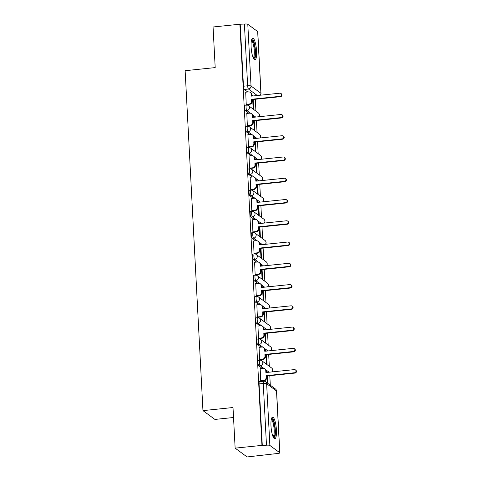 <?xml version="1.0" encoding="UTF-8"?>
<svg xmlns="http://www.w3.org/2000/svg" width="481" height="481" viewBox="0 0 481 481"><rect width="100%" height="100%" fill="white"/><g stroke="black" fill="none" stroke-linecap="round" stroke-linejoin="round"><path stroke-width="0.72" d="M258.363 360.377A2.79 0.655 84.1 0 0 257.954 362.632A2.79 0.655 84.1 0 0 258.796 365.873L260.275 365.722A2.79 0.655 -95.9 0 1 259.433 362.482A2.79 0.655 -95.9 0 1 259.848 360.221L258.363 360.377M257.251 339.111A2.79 0.655 84.1 0 0 256.836 341.372A2.79 0.655 84.1 0 0 257.678 344.612L259.163 344.456A2.79 0.655 -95.9 0 1 258.321 341.221A2.79 0.655 -95.9 0 1 258.736 338.961L257.251 339.111M256.139 317.851A2.79 0.655 84.1 0 0 255.724 320.112A2.79 0.655 84.1 0 0 256.565 323.346L258.044 323.196A2.79 0.655 -95.9 0 1 257.209 319.955A2.79 0.655 -95.9 0 1 257.618 317.694L256.139 317.851M255.02 296.585A2.79 0.655 84.1 0 0 254.611 298.845A2.79 0.655 84.1 0 0 255.453 302.086L256.932 301.936A2.79 0.655 -95.9 0 1 256.09 298.695A2.79 0.655 -95.9 0 1 256.505 296.434L255.02 296.585M253.908 275.324A2.79 0.655 84.1 0 0 253.493 277.585A2.79 0.655 84.1 0 0 254.335 280.826L255.82 280.67A2.79 0.655 -95.9 0 1 254.978 277.435A2.79 0.655 -95.9 0 1 255.393 275.174L253.908 275.324M252.796 254.064A2.79 0.655 84.1 0 0 252.381 256.325A2.79 0.655 84.1 0 0 253.222 259.56L254.702 259.409A2.79 0.655 -95.9 0 1 253.866 256.169A2.79 0.655 -95.9 0 1 254.275 253.908L252.796 254.064M251.677 232.798A2.79 0.655 84.1 0 0 251.268 235.059A2.79 0.655 84.1 0 0 252.11 238.299L253.589 238.149A2.79 0.655 -95.9 0 1 252.747 234.908A2.79 0.655 -95.9 0 1 253.162 232.648L251.677 232.798M250.565 211.538A2.79 0.655 84.1 0 0 250.15 213.798A2.79 0.655 84.1 0 0 250.992 217.039L252.477 216.883A2.79 0.655 -95.9 0 1 251.635 213.642A2.79 0.655 -95.9 0 1 252.05 211.387L250.565 211.538M249.453 190.278A2.79 0.655 84.1 0 0 249.038 192.532A2.79 0.655 84.1 0 0 249.88 195.773L251.359 195.623A2.79 0.655 -95.9 0 1 250.523 192.382A2.79 0.655 -95.9 0 1 250.932 190.121L249.453 190.278M248.334 169.011A2.79 0.655 84.1 0 0 247.925 171.272A2.79 0.655 84.1 0 0 248.767 174.513L250.246 174.356A2.79 0.655 -95.9 0 1 249.405 171.122A2.79 0.655 -95.9 0 1 249.819 168.861L248.334 169.011M247.222 147.751A2.79 0.655 84.1 0 0 246.807 150.012A2.79 0.655 84.1 0 0 247.649 153.247L249.134 153.096A2.79 0.655 -95.9 0 1 248.292 149.856A2.79 0.655 -95.9 0 1 248.707 147.601L247.222 147.751M246.11 126.491A2.79 0.655 84.1 0 0 245.695 128.746A2.79 0.655 84.1 0 0 246.537 131.986L248.016 131.836A2.79 0.655 -95.9 0 1 247.18 128.595A2.79 0.655 -95.9 0 1 247.589 126.335L246.11 126.491M244.991 105.225A2.79 0.655 84.1 0 0 244.582 107.485A2.79 0.655 84.1 0 0 245.424 110.726L246.903 110.57A2.79 0.655 -95.9 0 1 246.062 107.335A2.79 0.655 -95.9 0 1 246.476 105.074L244.991 105.225M256.565 51.046A10.871 2.555 84.1 0 0 252.729 38.233A10.871 2.555 84.1 0 0 251.124 47.042A10.871 2.555 84.1 0 0 254.954 59.86A10.871 2.555 84.1 0 0 256.565 51.046M276.419 429.954A10.871 2.555 84.1 0 0 272.589 417.135A10.871 2.555 84.1 0 0 270.983 425.95A10.871 2.555 84.1 0 0 274.813 438.768A10.871 2.555 84.1 0 0 276.419 429.954M235.137 448.142L233.008 407.527L202.952 410.618L185.137 70.695L215.193 67.599L213.065 26.984L239.881 24.224L261.953 445.382L235.137 448.142L247.096 456.95L273.899 453.902M270.298 385.197L269.799 375.667M269.306 366.288L268.687 354.407M268.194 345.027L267.568 333.147M267.081 323.767L266.456 311.88M265.963 302.501L265.344 290.62M264.851 281.241L264.225 269.36M263.738 259.98L263.113 248.094M262.62 238.714L262.001 226.834M261.508 217.454L260.882 205.567M260.395 196.188L259.77 184.307M259.277 174.928L258.658 163.047M258.165 153.667L257.539 141.781M257.052 132.401L256.427 120.521M255.934 111.141L255.315 99.26M233.532 417.508L214.917 419.426L202.952 410.618M273.917 454.19L273.569 453.932L277.741 453.505A2.79 0.565 177 0 0 279.828 452.843A2.79 0.565 177 0 0 279.744 452.711L269.871 445.448A2.79 0.565 177 0 0 266.48 445.208L263.245 383.465A2.79 0.655 -95.9 0 1 263.654 381.205L259.481 381.637A2.79 0.655 -95.9 0 0 259.067 383.898L263.245 383.465A2.79 0.565 177 0 1 266.636 383.706L269.871 445.448M261.953 445.382L266.48 445.208M253.12 95.953L251.761 94.949M247.733 91.985L244.306 89.46L248.485 89.033A2.79 0.655 -95.9 0 1 247.643 85.792L244.408 24.05A2.79 0.565 -3 0 1 247.799 24.284L257.672 31.554A2.79 0.565 -3 0 1 257.756 31.686L260.997 93.428A2.79 0.565 -3 0 0 260.906 93.296L257.672 31.554M244.408 24.05L239.881 24.224M245.701 92.196L246.23 104.371L246.747 104.66M246.819 113.456L247.342 125.637L247.859 125.926M247.931 134.716L248.455 146.897L248.978 147.186M249.044 155.982L249.573 168.164L250.09 168.446M250.162 177.242L250.685 189.424L251.202 189.712M251.274 198.503L251.797 210.684L252.321 210.973M252.387 219.769L252.916 231.95L253.433 232.239M253.505 241.029L254.028 253.21L254.545 253.499M254.617 262.295L255.14 274.471L255.664 274.759M255.73 283.556L256.259 295.737L256.776 296.025M256.848 304.816L257.371 316.997L257.888 317.286M257.96 326.082L258.483 338.263L259.006 338.546M259.073 347.342L259.602 359.523L260.119 359.812M260.191 368.602L260.714 380.784L261.231 381.072M267.604 372.366L266.246 371.362M262.217 368.398L258.796 365.873M266.492 351.1L265.133 350.102M261.105 347.132L257.678 344.612M265.38 329.84L264.015 328.836M259.987 325.871L256.565 323.346M264.261 308.574L262.903 307.575M258.874 304.611L255.453 302.086M263.149 287.313L261.79 286.309M257.762 283.345L254.335 280.826M262.037 266.053L260.672 265.049M256.644 262.085L253.222 259.56M260.918 244.787L259.56 243.789M255.531 240.819L252.11 238.299M259.806 223.527L258.447 222.523M254.419 219.558L250.992 217.039M258.694 202.267L257.329 201.262M253.301 198.298L249.88 195.773M257.575 181L256.217 180.002M252.188 177.032L248.767 174.513M256.463 159.74L255.104 158.736M251.076 155.772L247.649 153.247M255.351 138.474L253.986 137.476M249.958 134.512L246.537 131.986M254.233 117.214L252.874 116.21M248.845 113.245L245.424 110.726M268.067 383.555L267.664 375.889M267.075 364.646L266.552 354.629M265.963 343.386L265.44 333.363M264.851 322.12L264.322 312.103M263.732 300.859L263.209 290.837M262.62 279.599L262.097 269.576M261.508 258.333L260.979 248.316M260.389 237.073L259.866 227.05M259.277 215.807L258.754 205.79M258.165 194.546L257.636 184.53M257.046 173.286L256.523 163.263M255.934 152.02L255.411 142.003M254.822 130.76L254.293 120.743M253.703 109.5L253.18 99.477M252.681 99.531L253.18 109.115M262.301 445.64L259.067 383.898M240.229 24.483L243.464 86.225A2.79 0.655 84.1 0 0 244.306 89.46M253.794 120.791L254.299 130.375M254.906 142.051L255.411 151.635M256.024 163.318L256.523 172.901M257.137 184.578L257.642 194.162M258.249 205.844L258.754 215.422M259.367 227.104L259.866 236.688M260.48 248.364L260.985 257.948M261.592 269.631L262.097 279.214M262.71 290.891L263.209 300.475M263.822 312.151L264.328 321.735M264.935 333.417L265.44 343.001M266.053 354.677L266.552 364.261M267.165 375.944L267.544 383.171M246.224 104.335L249.092 104.04A2.79 2.652 -53.6 0 0 251.641 101.034L251.551 99.266L252.002 99.597L252.098 101.371A2.79 2.652 126.4 0 1 249.543 104.377L246.633 104.672M251.551 99.266L280.05 96.332A1.605 1.521 -53.6 0 0 280.922 93.476A1.605 1.521 -53.6 0 0 279.888 93.2L251.383 96.128L251.292 94.36A2.79 2.652 -53.6 0 0 250.252 92.388L250.703 92.725A2.79 2.652 126.4 0 1 251.743 94.691L251.822 96.086M280.922 93.476L281.373 93.807A1.605 1.521 126.4 0 1 280.507 96.663L252.002 99.597M250.252 92.388A2.79 2.652 -53.6 0 0 248.455 91.907L245.593 92.202M247.342 125.595L250.204 125.3A2.79 2.652 -53.6 0 0 252.759 122.3L252.663 120.527L253.114 120.863L253.21 122.631A2.79 2.652 126.4 0 1 250.655 125.637L247.751 125.938M252.663 120.527L281.169 117.592A1.605 1.521 -53.6 0 0 282.034 114.737A1.605 1.521 -53.6 0 0 281 114.46L252.501 117.394L252.405 115.62A2.79 2.652 -53.6 0 0 251.365 113.654L251.816 113.985A2.79 2.652 126.4 0 1 252.862 115.957L252.934 117.346M282.034 114.737L282.491 115.067A1.605 1.521 126.4 0 1 281.619 117.929L253.114 120.863M251.365 113.654A2.79 2.652 -53.6 0 0 249.567 113.173L246.705 113.468M248.455 146.861L251.316 146.567A2.79 2.652 -53.6 0 0 253.872 143.56L253.776 141.793L254.233 142.123L254.323 143.897A2.79 2.652 126.4 0 1 251.773 146.897L248.863 147.198M253.776 141.793L282.281 138.859A1.605 1.521 -53.6 0 0 283.147 135.997A1.605 1.521 -53.6 0 0 282.119 135.72L253.613 138.654L253.523 136.881A2.79 2.652 -53.6 0 0 252.477 134.914L252.934 135.251A2.79 2.652 126.4 0 1 253.974 137.217L254.046 138.612M283.147 135.997L283.604 136.333A1.605 1.521 126.4 0 1 282.732 139.189L254.233 142.123M252.477 134.914A2.79 2.652 -53.6 0 0 250.685 134.433L247.817 134.728M251.593 39.863A9.41 2.213 -95.9 0 1 253.523 42.057A9.41 2.213 -95.9 0 1 255.164 52.73A9.41 2.213 -95.9 0 1 253.511 58.496M253.192 57.822A8.712 2.05 84.1 0 0 254.305 51.701A8.712 2.05 84.1 0 0 252.796 42.653A8.712 2.05 84.1 0 0 251.419 40.584M254.347 59.638A10.804 2.543 84.1 0 0 255.495 51.744A10.804 2.543 84.1 0 0 253.637 41.005A10.804 2.543 84.1 0 0 252.182 38.57M271.452 418.771A9.41 2.213 -95.9 0 1 273.382 420.965A9.41 2.213 -95.9 0 1 275.024 431.637A9.41 2.213 -95.9 0 1 273.364 437.403M273.052 436.73A8.712 2.05 84.1 0 0 274.164 430.609A8.712 2.05 84.1 0 0 272.649 421.56A8.712 2.05 84.1 0 0 271.278 419.492M274.206 438.546A10.804 2.543 84.1 0 0 275.354 430.651A10.804 2.543 84.1 0 0 273.497 419.913A10.804 2.543 84.1 0 0 272.042 417.478M249.567 168.122L252.435 167.827A2.79 2.652 -53.6 0 0 254.984 164.827L254.894 163.053L255.345 163.384L255.441 165.157A2.79 2.652 126.4 0 1 252.886 168.164L249.976 168.458M254.894 163.053L283.393 160.119A1.605 1.521 -53.6 0 0 284.265 157.263A1.605 1.521 -53.6 0 0 283.231 156.986L254.726 159.92L254.635 158.147A2.79 2.652 -53.6 0 0 253.595 156.181L254.046 156.511A2.79 2.652 126.4 0 1 255.086 158.477L255.164 159.872M284.265 157.263L284.716 157.594A1.605 1.521 126.4 0 1 283.85 160.456L255.345 163.384M253.595 156.181A2.79 2.652 -53.6 0 0 251.797 155.7L248.936 155.994M250.685 189.382L253.547 189.087A2.79 2.652 -53.6 0 0 256.102 186.087L256.006 184.313L256.457 184.65L256.553 186.418A2.79 2.652 126.4 0 1 253.998 189.424L251.094 189.724M256.006 184.313L284.511 181.379A1.605 1.521 -53.6 0 0 285.377 178.523A1.605 1.521 -53.6 0 0 284.343 178.247L255.844 181.181L255.748 179.407A2.79 2.652 -53.6 0 0 254.708 177.441L255.158 177.772A2.79 2.652 126.4 0 1 256.205 179.744L256.277 181.133M285.377 178.523L285.834 178.86A1.605 1.521 126.4 0 1 284.962 181.716L256.457 184.65M254.708 177.441A2.79 2.652 -53.6 0 0 252.91 176.96L250.048 177.255M251.797 210.648L254.659 210.353A2.79 2.652 -53.6 0 0 257.215 207.347L257.119 205.579L257.575 205.91L257.666 207.684A2.79 2.652 126.4 0 1 255.116 210.684L252.206 210.985M257.119 205.579L285.624 202.645A1.605 1.521 -53.6 0 0 286.49 199.783A1.605 1.521 -53.6 0 0 285.461 199.507L256.956 202.441L256.866 200.673A2.79 2.652 -53.6 0 0 255.82 198.701L256.277 199.038A2.79 2.652 126.4 0 1 257.317 201.004L257.389 202.399M286.49 199.783L286.947 200.12A1.605 1.521 126.4 0 1 286.075 202.976L257.575 205.91M255.82 198.701A2.79 2.652 -53.6 0 0 254.028 198.22L251.16 198.515M252.91 231.908L255.778 231.614A2.79 2.652 -53.6 0 0 258.327 228.613L258.237 226.84L258.688 227.176L258.784 228.944A2.79 2.652 126.4 0 1 256.229 231.95L253.319 232.251M258.237 226.84L286.736 223.905A1.605 1.521 -53.6 0 0 287.608 221.05A1.605 1.521 -53.6 0 0 286.574 220.773L258.069 223.707L257.978 221.933A2.79 2.652 -53.6 0 0 256.938 219.967L257.389 220.298A2.79 2.652 126.4 0 1 258.429 222.264L258.507 223.659M287.608 221.05L288.059 221.38A1.605 1.521 126.4 0 1 287.193 224.242L258.688 227.176M256.938 219.967A2.79 2.652 -53.6 0 0 255.14 219.486L252.278 219.781M254.028 253.174L256.89 252.88A2.79 2.652 -53.6 0 0 259.445 249.873L259.349 248.1L259.8 248.436L259.896 250.21A2.79 2.652 126.4 0 1 257.341 253.21L254.437 253.511M259.349 248.1L287.854 245.172A1.605 1.521 -53.6 0 0 288.72 242.31A1.605 1.521 -53.6 0 0 287.686 242.033L259.187 244.967L259.091 243.194A2.79 2.652 -53.6 0 0 258.05 241.228L258.501 241.564A2.79 2.652 126.4 0 1 259.548 243.53L259.62 244.925M288.72 242.31L289.177 242.646A1.605 1.521 126.4 0 1 288.305 245.502L259.8 248.436M258.05 241.228A2.79 2.652 -53.6 0 0 256.253 240.747L253.391 241.041M255.14 274.435L258.002 274.14A2.79 2.652 -53.6 0 0 260.558 271.134L260.461 269.366L260.918 269.697L261.009 271.47A2.79 2.652 126.4 0 1 258.459 274.471L255.549 274.771M260.461 269.366L288.967 266.432A1.605 1.521 -53.6 0 0 289.833 263.576A1.605 1.521 -53.6 0 0 288.804 263.299L260.299 266.227L260.209 264.46A2.79 2.652 -53.6 0 0 259.163 262.488L259.62 262.824A2.79 2.652 126.4 0 1 260.66 264.79L260.732 266.185M289.833 263.576L290.29 263.907A1.605 1.521 126.4 0 1 289.418 266.763L260.918 269.697M259.163 262.488A2.79 2.652 -53.6 0 0 257.371 262.007L254.503 262.301M256.253 295.695L259.121 295.4A2.79 2.652 -53.6 0 0 261.67 292.4L261.58 290.626L262.031 290.963L262.127 292.731A2.79 2.652 126.4 0 1 259.572 295.737L256.662 296.037M261.58 290.626L290.079 287.692A1.605 1.521 -53.6 0 0 290.951 284.836A1.605 1.521 -53.6 0 0 289.917 284.56L261.411 287.494L261.321 285.72A2.79 2.652 -53.6 0 0 260.281 283.754L260.732 284.085A2.79 2.652 126.4 0 1 261.772 286.057L261.85 287.446M290.951 284.836L291.402 285.167A1.605 1.521 126.4 0 1 290.536 288.029L262.031 290.963M260.281 283.754A2.79 2.652 -53.6 0 0 258.483 283.273L255.621 283.568M257.371 316.961L260.233 316.666A2.79 2.652 -53.6 0 0 262.788 313.66L262.692 311.886L263.143 312.223L263.239 313.997A2.79 2.652 126.4 0 1 260.684 316.997L257.78 317.298M262.692 311.886L291.197 308.958A1.605 1.521 -53.6 0 0 292.063 306.096A1.605 1.521 -53.6 0 0 291.029 305.82L262.53 308.754L262.434 306.98A2.79 2.652 -53.6 0 0 261.393 305.014L261.844 305.351A2.79 2.652 126.4 0 1 262.891 307.317L262.963 308.712M292.063 306.096L292.52 306.433A1.605 1.521 126.4 0 1 291.648 309.289L263.143 312.223M261.393 305.014A2.79 2.652 -53.6 0 0 259.596 304.533L256.734 304.828M258.483 338.221L261.345 337.927A2.79 2.652 -53.6 0 0 263.901 334.926L263.804 333.153L264.261 333.483L264.352 335.257A2.79 2.652 126.4 0 1 261.802 338.263L258.892 338.558M263.804 333.153L292.31 330.219A1.605 1.521 -53.6 0 0 293.176 327.363A1.605 1.521 -53.6 0 0 292.147 327.086L263.642 330.014L263.552 328.246A2.79 2.652 -53.6 0 0 262.506 326.28L262.963 326.611A2.79 2.652 126.4 0 1 264.003 328.577L264.075 329.972M293.176 327.363L293.632 327.693A1.605 1.521 126.4 0 1 292.761 330.555L264.261 333.483M262.506 326.28A2.79 2.652 -53.6 0 0 260.714 325.799L257.846 326.094M259.596 359.481L262.464 359.187A2.79 2.652 -53.6 0 0 265.013 356.187L264.923 354.413L265.374 354.75L265.47 356.517A2.79 2.652 126.4 0 1 262.915 359.523L260.005 359.824M264.923 354.413L293.422 351.479A1.605 1.521 -53.6 0 0 294.294 348.623A1.605 1.521 -53.6 0 0 293.26 348.346L264.754 351.28L264.664 349.507A2.79 2.652 -53.6 0 0 263.624 347.541L264.075 347.871A2.79 2.652 126.4 0 1 265.115 349.843L265.193 351.232M294.294 348.623L294.745 348.959A1.605 1.521 126.4 0 1 293.879 351.815L265.374 354.75M263.624 347.541A2.79 2.652 -53.6 0 0 261.826 347.06L258.964 347.354M260.714 380.748L263.576 380.453A2.79 2.652 -53.6 0 0 266.131 377.447L266.035 375.679L266.486 376.01L266.582 377.783A2.79 2.652 126.4 0 1 264.027 380.784L261.123 381.084M266.035 375.679L294.54 372.745A1.605 1.521 -53.6 0 0 295.406 369.883A1.605 1.521 -53.6 0 0 294.372 369.606L265.873 372.541L265.777 370.773A2.79 2.652 -53.6 0 0 264.736 368.801L265.187 369.137A2.79 2.652 126.4 0 1 266.233 371.104L266.306 372.498M295.406 369.883L295.863 370.22A1.605 1.521 126.4 0 1 294.991 373.076L266.486 376.01M264.736 368.801A2.79 2.652 -53.6 0 0 262.939 368.32L260.077 368.614M279.744 452.711L276.509 390.969L266.636 383.706A2.79 2.652 -53.6 0 0 265.596 381.734A2.79 2.79 0 0 0 263.654 381.205M257.299 95.521L248.485 89.033A2.79 2.652 126.4 0 0 251.04 86.027L260.906 93.296A2.79 2.652 126.4 0 1 260.293 95.214M247.799 24.284L251.04 86.027A2.79 0.565 177 0 0 247.643 85.792L243.464 86.225M269.089 372.21L265.813 369.799M263.919 368.404L260.275 365.722A2.79 2.652 -53.6 0 0 262.83 362.716A2.79 2.652 126.4 0 0 261.784 360.75A2.79 2.79 0 0 0 259.848 360.221M267.971 350.95L264.7 348.539M262.806 347.144L259.163 344.456A2.79 2.652 -53.6 0 0 261.712 341.456A2.79 2.652 126.4 0 0 260.672 339.49A2.79 2.79 0 0 0 258.736 338.961M266.859 329.683L263.582 327.272M261.688 325.877L258.044 323.196A2.79 2.652 -53.6 0 0 260.6 320.196A2.79 2.652 126.4 0 0 259.56 318.224A2.79 2.79 0 0 0 257.618 317.694M265.746 308.423L262.47 306.012M260.576 304.617L256.932 301.936A2.79 2.652 -53.6 0 0 259.487 298.929A2.79 2.652 126.4 0 0 258.441 296.963A2.79 2.79 0 0 0 256.505 296.434M264.628 287.163L261.357 284.752M259.463 283.351L255.82 280.67A2.79 2.652 -53.6 0 0 258.369 277.669A2.79 2.652 126.4 0 0 257.329 275.703A2.79 2.79 0 0 0 255.393 275.174M263.516 265.897L260.239 263.486M258.345 262.091L254.702 259.409A2.79 2.652 -53.6 0 0 257.257 256.403A2.79 2.652 126.4 0 0 256.217 254.437A2.79 2.79 0 0 0 254.275 253.908M262.404 244.637L259.127 242.226M257.233 240.831L253.589 238.149A2.79 2.652 -53.6 0 0 256.145 235.143A2.79 2.652 126.4 0 0 255.098 233.177A2.79 2.79 0 0 0 253.162 232.648M261.285 223.376L258.014 220.959M256.12 219.564L252.477 216.883A2.79 2.652 -53.6 0 0 255.026 213.883A2.79 2.652 126.4 0 0 253.986 211.911A2.79 2.79 0 0 0 252.05 211.387M260.173 202.11L256.896 199.699M255.002 198.304L251.359 195.623A2.79 2.652 -53.6 0 0 253.914 192.616A2.79 2.652 126.4 0 0 252.874 190.65A2.79 2.79 0 0 0 250.932 190.121M259.061 180.85L255.784 178.439M253.89 177.044L250.246 174.356A2.79 2.652 -53.6 0 0 252.802 171.356A2.79 2.652 126.4 0 0 251.755 169.39A2.79 2.79 0 0 0 249.819 168.861M257.942 159.584L254.671 157.173M252.778 155.778L249.134 153.096A2.79 2.652 -53.6 0 0 251.683 150.096A2.79 2.652 126.4 0 0 250.643 148.124A2.79 2.79 0 0 0 248.707 147.601M256.83 138.324L253.553 135.913M251.659 134.518L248.016 131.836A2.79 2.652 -53.6 0 0 250.571 128.83A2.79 2.652 126.4 0 0 249.531 126.864A2.79 2.79 0 0 0 247.589 126.335M255.718 117.063L252.441 114.652M250.547 113.257L246.903 110.57A2.79 2.652 -53.6 0 0 249.459 107.57A2.79 2.652 126.4 0 0 248.412 105.604A2.79 2.79 0 0 0 246.476 105.074M258.712 116.751A2.79 2.652 -53.6 0 0 258.285 112.867A2.79 2.79 0 0 1 258.898 116.733M259.824 138.017A2.79 2.652 -53.6 0 0 259.397 134.133A2.79 2.79 0 0 1 260.011 137.999M260.936 159.277A2.79 2.652 -53.6 0 0 260.51 155.393A2.79 2.79 0 0 1 261.123 159.259M262.055 180.543A2.79 2.652 -53.6 0 0 261.628 176.653A2.79 2.79 0 0 1 262.241 180.519M263.167 201.804A2.79 2.652 -53.6 0 0 262.74 197.919A2.79 2.79 0 0 1 263.354 201.786M264.279 223.064A2.79 2.652 -53.6 0 0 263.853 219.18A2.79 2.79 0 0 1 264.466 223.046M265.398 244.33A2.79 2.652 -53.6 0 0 264.971 240.44A2.79 2.79 0 0 1 265.584 244.306M266.51 265.59A2.79 2.652 -53.6 0 0 266.083 261.706A2.79 2.79 0 0 1 266.696 265.572M267.622 286.85A2.79 2.652 -53.6 0 0 267.195 282.966A2.79 2.79 0 0 1 267.809 286.832M268.741 308.117A2.79 2.652 -53.6 0 0 268.314 304.232A2.79 2.79 0 0 1 268.927 308.099M269.853 329.377A2.79 2.652 -53.6 0 0 269.426 325.493A2.79 2.79 0 0 1 270.039 329.359M270.965 350.643A2.79 2.652 -53.6 0 0 270.538 346.753A2.79 2.79 0 0 1 271.152 350.619M272.084 371.903A2.79 2.652 -53.6 0 0 271.657 368.019A2.79 2.79 0 0 1 272.27 371.885M275.463 389.003A2.79 2.652 -53.6 0 1 276.509 390.969A2.79 0.565 -3 0 1 276.593 391.101A2.79 2.79 0 0 0 275.463 389.003L265.596 381.734M251.641 101.034L252.098 101.371M249.092 104.04L249.543 104.377M251.292 94.36L251.743 94.691M280.05 96.332L280.507 96.663M252.759 122.3L253.21 122.631M250.204 125.3L250.655 125.637M252.405 115.62L252.862 115.957M281.169 117.592L281.619 117.929M253.872 143.56L254.323 143.897M251.316 146.567L251.773 146.897M253.523 136.881L253.974 137.217M282.281 138.859L282.732 139.189M254.984 164.827L255.441 165.157M252.435 167.827L252.886 168.164M254.635 158.147L255.086 158.477M283.393 160.119L283.85 160.456M256.102 186.087L256.553 186.418M253.547 189.087L253.998 189.424M255.748 179.407L256.205 179.744M284.511 181.379L284.962 181.716M257.215 207.347L257.666 207.684M254.659 210.353L255.116 210.684M256.866 200.673L257.317 201.004M285.624 202.645L286.075 202.976M258.327 228.613L258.784 228.944M255.778 231.614L256.229 231.95M257.978 221.933L258.429 222.264M286.736 223.905L287.193 224.242M259.445 249.873L259.896 250.21M256.89 252.88L257.341 253.21M259.091 243.194L259.548 243.53M287.854 245.172L288.305 245.502M260.558 271.134L261.009 271.47M258.002 274.14L258.459 274.471M260.209 264.46L260.66 264.79M288.967 266.432L289.418 266.763M261.67 292.4L262.127 292.731M259.121 295.4L259.572 295.737M261.321 285.72L261.772 286.057M290.079 287.692L290.536 288.029M262.788 313.66L263.239 313.997M260.233 316.666L260.684 316.997M262.434 306.98L262.891 307.317M291.197 308.958L291.648 309.289M263.901 334.926L264.352 335.257M261.345 337.927L261.802 338.263M263.552 328.246L264.003 328.577M292.31 330.219L292.761 330.555M265.013 356.187L265.47 356.517M262.464 359.187L262.915 359.523M264.664 349.507L265.115 349.843M293.422 351.479L293.879 351.815M266.131 377.447L266.582 377.783M263.576 380.453L264.027 380.784M265.777 370.773L266.233 371.104M294.54 372.745L294.991 373.076M248.412 105.604L258.285 112.867M249.531 126.864L259.397 134.133M250.643 148.124L260.51 155.393M251.755 169.39L261.628 176.653M252.874 190.65L262.74 197.919M253.986 211.911L263.853 219.18M255.098 233.177L264.971 240.44M256.217 254.437L266.083 261.706M257.329 275.703L267.195 282.966M258.441 296.963L268.314 304.232M259.56 318.224L269.426 325.493M260.672 339.49L270.538 346.753M261.784 360.75L271.657 368.019M279.828 452.843L276.593 391.101M260.48 95.196A2.79 2.79 0 0 0 260.997 93.428"/></g></svg>
